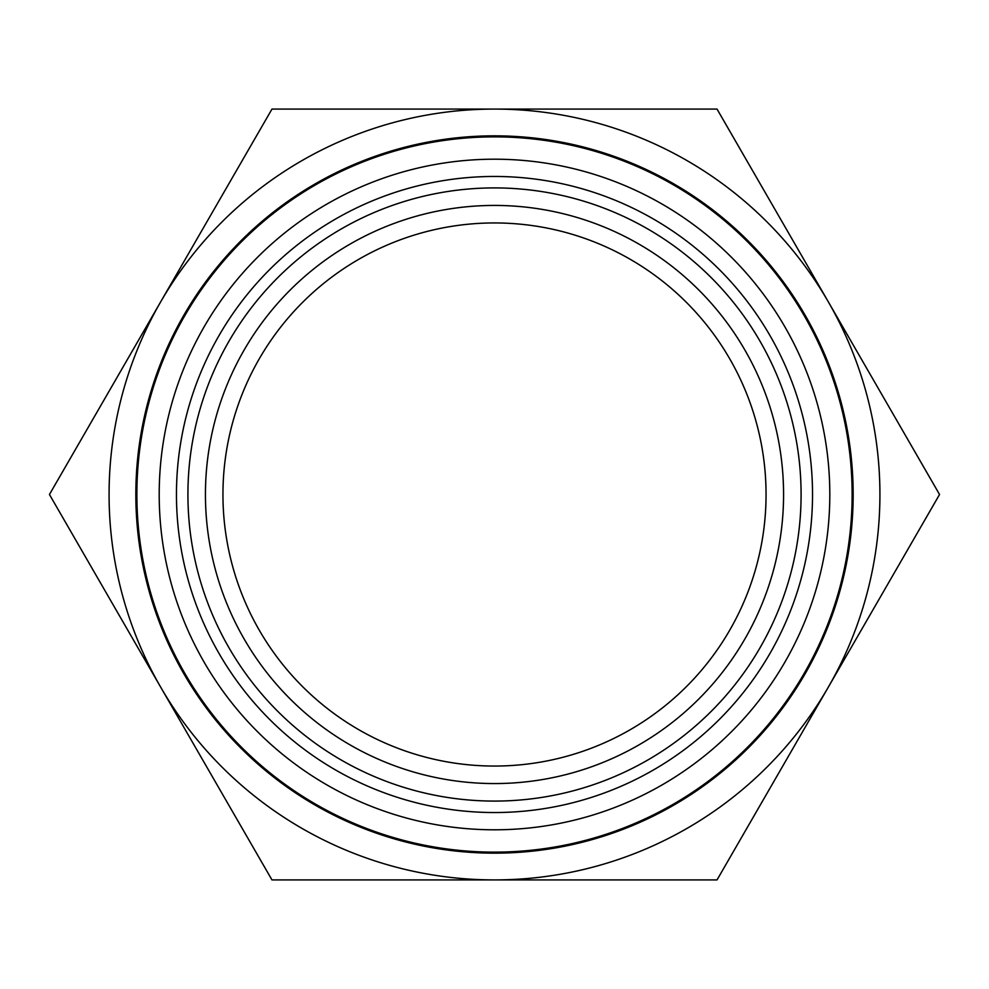 <?xml version="1.0" encoding="UTF-8"?>
<svg xmlns="http://www.w3.org/2000/svg" width="989" height="989" viewBox="0 0 989 989"><rect width="100%" height="100%" fill="white"/><g stroke="black" fill="none" stroke-linecap="round" stroke-linejoin="round"><path stroke-width="1.48" d="M939.55 494.5L717.025 879.926L271.975 879.926L160.713 687.207A385.426 385.426 0 0 0 828.288 687.207A385.426 385.426 0 0 0 494.5 109.074A385.426 385.426 0 0 0 160.713 687.207L49.45 494.5L271.975 109.074L717.025 109.074L939.55 494.5M853.161 494.5A358.661 358.661 0 0 0 315.17 183.892A358.661 358.661 0 0 0 315.17 805.108A358.661 358.661 0 0 0 853.161 494.5M852.839 494.5A358.339 358.339 0 0 0 315.33 184.164A358.339 358.339 0 0 0 315.33 804.836A358.339 358.339 0 0 0 852.839 494.5M852.605 494.5A358.105 358.105 0 0 0 315.454 184.374A358.105 358.105 0 0 0 315.454 804.626A358.105 358.105 0 0 0 852.605 494.5M852.37 494.5A357.87 357.87 0 0 0 315.565 184.584A357.87 357.87 0 0 0 315.565 804.416A357.87 357.87 0 0 0 852.37 494.5M852.135 494.5A357.635 357.635 0 0 0 315.689 184.782A357.635 357.635 0 0 0 315.689 804.218A357.635 357.635 0 0 0 852.135 494.5M829.808 494.5A335.308 335.308 0 0 0 326.852 204.117A335.308 335.308 0 0 0 326.852 784.883A335.308 335.308 0 0 0 829.808 494.5M801.09 494.5A306.59 306.59 0 0 0 341.205 228.991A306.59 306.59 0 0 0 341.205 760.009A306.59 306.59 0 0 0 801.09 494.5M783.572 494.5A289.072 289.072 0 0 0 349.97 244.159A289.072 289.072 0 0 0 349.97 744.841A289.072 289.072 0 0 0 783.572 494.5M766.055 494.5A271.555 271.555 0 0 0 358.723 259.328A271.555 271.555 0 0 0 358.723 729.672A271.555 271.555 0 0 0 766.055 494.5M812.525 494.5A318.025 318.025 0 0 0 335.481 219.076A318.025 318.025 0 0 0 335.481 769.924A318.025 318.025 0 0 0 812.525 494.5"/></g></svg>
